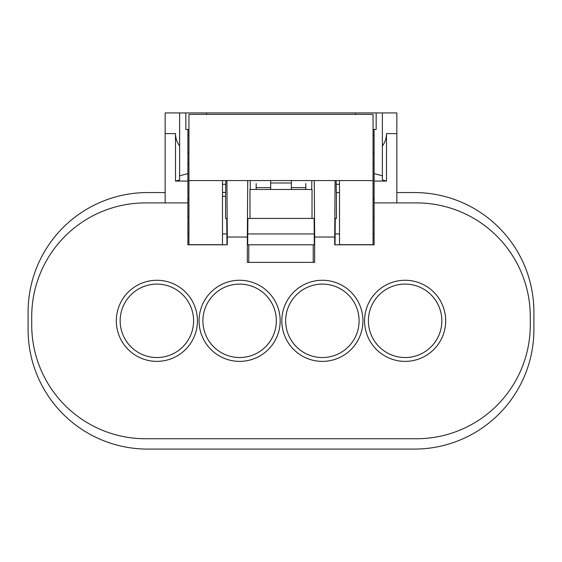 <?xml version="1.0" encoding="UTF-8"?>
<svg xmlns="http://www.w3.org/2000/svg" width="562" height="562" viewBox="0 0 562 562"><rect width="100%" height="100%" fill="white"/><g stroke="black" fill="none" stroke-linecap="round" stroke-linejoin="round"><path stroke-width="0.84" d="M187.905 233.94L188.944 233.94M222.482 233.94L226.95 233.94M247.694 233.94L314.306 233.94M335.05 233.94L339.518 233.94M373.056 233.94L374.095 233.94M374.095 202.903L374.095 244.8L334.713 244.8L334.713 237.038L314.65 237.038L314.65 262.384L247.35 262.384L247.35 237.038L227.287 237.038L227.287 244.8L187.905 244.8L187.905 202.903L145.502 202.903A113.777 113.777 0 0 0 31.718 316.687L31.718 324.962A113.777 113.777 0 0 0 145.502 438.739L416.498 438.739A113.777 113.777 0 0 0 530.282 324.962L530.282 316.687A113.777 113.777 0 0 0 416.498 202.903L374.095 202.903L374.095 129.464M386.501 133.601L386.501 181.076L382.364 179.966L382.364 146.015C385.082 142.327 386.459 138.189 386.501 133.601L396.849 133.601L396.849 202.903M175.499 133.601C175.541 138.189 176.918 142.327 179.636 146.015L179.636 179.966L175.499 181.076L175.499 133.601L165.151 133.601L165.151 112.92L185.839 112.92L185.839 129.464L188.944 129.464M382.364 146.015L382.364 112.941L381.331 112.92L396.849 112.92L396.849 133.601M373.056 129.464L376.161 129.464L376.161 112.92L381.331 112.92M382.364 175.808L374.095 173.595M386.501 181.076L374.095 181.076M165.151 202.903L165.151 133.601M187.905 202.903L187.905 181.076L175.499 181.076M179.636 175.808L187.905 173.595L187.905 181.076M187.905 173.595L187.905 129.464M179.636 146.015L179.636 112.941L180.669 112.92M339.518 180.571L339.518 244.695L373.056 244.695L373.056 180.571L188.944 180.571L188.944 114.367L373.056 114.367L373.056 180.571M374.095 135.154L373.056 135.154M373.056 153.152L374.095 152.969M248.762 244.8L247.673 244.8L247.891 218.421L314.109 218.421L314.327 244.8L248.762 244.8L248.762 262.384M313.238 244.8L313.238 262.384M336.448 192.562L336.448 218.421L335.254 218.421L335.036 244.8M445.68 320.825A40.555 40.555 0 0 1 384.844 355.943A40.555 40.555 0 0 1 384.844 285.7A40.555 40.555 0 0 1 445.68 320.825M362.933 320.825A40.555 40.555 0 0 1 302.096 355.943A40.555 40.555 0 0 1 302.096 285.7A40.555 40.555 0 0 1 362.933 320.825M280.178 320.825A40.555 40.555 0 0 1 219.349 355.943A40.555 40.555 0 0 1 219.349 285.7A40.555 40.555 0 0 1 280.178 320.825M197.431 320.825A40.555 40.555 0 0 1 136.601 355.943A40.555 40.555 0 0 1 136.601 285.7A40.555 40.555 0 0 1 197.431 320.825M225.552 196.307L225.552 218.421L226.746 218.421L226.964 244.8M188.944 153.152L187.905 152.969M187.905 135.154L188.944 135.154M222.482 180.571L222.482 244.695L188.944 244.695L188.944 180.571M187.905 199.517L188.944 199.517M187.905 216.482L188.944 216.482M270.659 180.571L270.659 187.603L256.174 187.603L256.174 183.556M291.341 180.571L291.341 187.603L305.826 187.603L305.826 183.556M339.518 184.287L336.181 184.287L336.181 180.571M334.713 237.038L335.093 180.571M314.65 237.038L314.27 180.571M227.287 237.038L226.907 180.571M247.35 237.038L247.73 180.571M225.819 180.571L225.559 196.307L222.482 196.307M222.482 184.287L225.819 184.287M355.444 114.367L355.444 112.92L376.161 112.92M206.556 114.367L206.556 112.92L355.444 112.92M206.556 112.92L185.839 112.92M396.849 192.562L414.433 192.562A119.467 119.467 0 0 1 533.9 312.029L533.9 329.613A119.467 119.467 0 0 1 414.433 449.08L147.567 449.08A119.467 119.467 0 0 1 28.1 329.613L28.1 312.029A119.467 119.467 0 0 1 147.567 192.562L165.151 192.562M311.854 180.571L311.706 189.457M249.999 218.421L249.964 189.457L312.036 189.457L312.001 218.421M250.146 180.571L250.294 189.457M339.518 192.562L336.308 192.562L336.181 184.287M187.905 198.519L188.944 198.519M270.659 182.987L291.341 182.987M305.826 189.457L305.826 187.603M256.174 189.457L256.174 187.603M373.056 164.638L374.095 164.638M374.095 199.391L373.056 199.391M373.056 198.519L374.095 198.519M187.905 164.638L188.944 164.638M373.056 216.356L374.095 216.356M291.341 187.603L291.341 189.457M270.659 189.457L270.659 187.603M193.595 320.825A36.72 36.72 0 0 0 138.519 289.023A36.72 36.72 0 0 0 138.519 352.62A36.72 36.72 0 0 0 193.595 320.825M441.844 320.825A36.72 36.72 0 0 0 386.761 289.023A36.72 36.72 0 0 0 386.761 352.62A36.72 36.72 0 0 0 441.844 320.825M359.097 320.825A36.72 36.72 0 0 0 304.014 289.023A36.72 36.72 0 0 0 304.014 352.62A36.72 36.72 0 0 0 359.097 320.825M276.342 320.825A36.72 36.72 0 0 0 221.266 289.023A36.72 36.72 0 0 0 221.266 352.62A36.72 36.72 0 0 0 276.342 320.825M222.482 192.436L225.692 192.436"/></g></svg>
